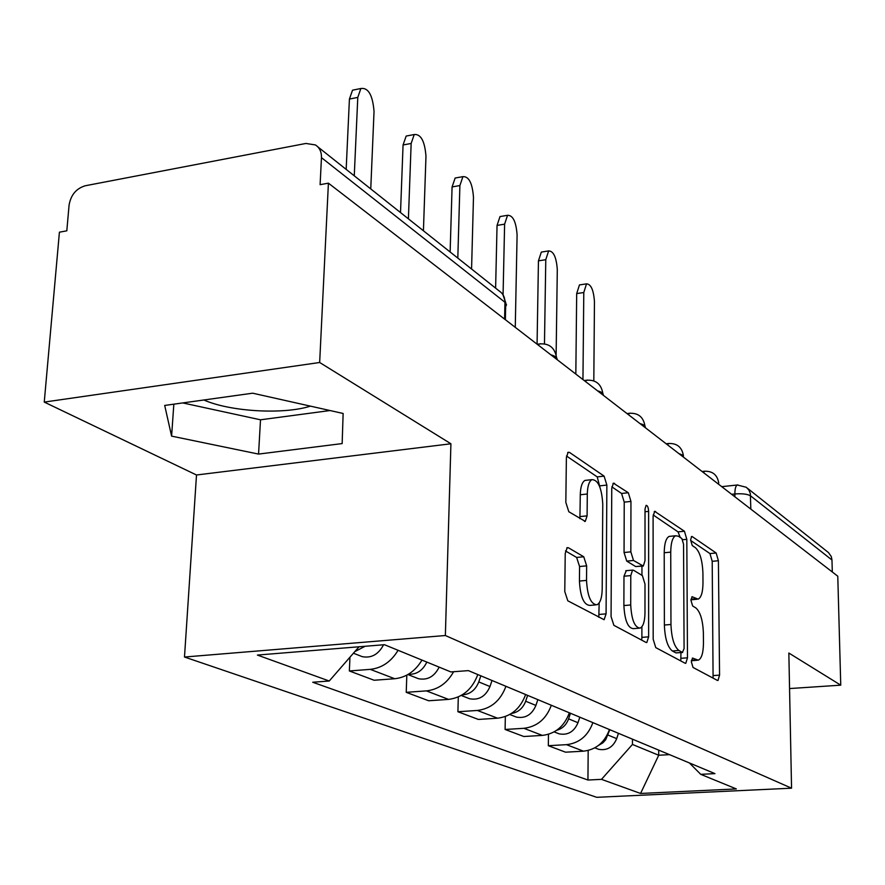 <?xml version="1.0" encoding="UTF-8"?>
<svg xmlns="http://www.w3.org/2000/svg" width="885" height="885" viewBox="0 0 885 885"><rect width="100%" height="100%" fill="white"/><g stroke="black" fill="none" stroke-linecap="round" stroke-linejoin="round"><path stroke-width="1.33" d="M691.362 661.903L693.043 667.456L717.403 680.421L717.989 680.51L719.56 675.144L718.399 560.736L716.153 552.992L692.203 536.576L691.616 536.476L690.61 539.961L692.269 545.58L695.444 547.726C699.902 551.963 702.391 560.415 702.922 573.093L702.989 582.717C702.889 592.054 701.285 597.541 698.154 599.156L692.07 596.744L690.986 600.395L692.645 605.982L695.853 607.929C700.356 611.889 702.867 620.308 703.387 633.162L703.464 642.952C703.343 652.842 701.617 658.595 698.298 660.177L692.524 658.075L691.362 661.903M310.381 406.138C283.764 414.755 230.177 411.735 203.882 399.987M568.413 547.76L567.208 547.649L565.227 553.446L564.774 591.545L567.805 600.804L604.112 619.721L606.081 613.858L606.867 485.069L604.09 476.119L569.509 452.412L568.126 452.257L566.378 457.611L565.836 502.415L568.823 511.74L585.273 521.387L587.098 515.855L587.297 493.996C587.507 486.186 589.045 481.396 591.91 479.648C598.127 479.758 601.756 487.923 602.762 504.14L602.198 589.255C601.966 597.917 600.218 603.105 596.955 604.798C590.892 604.367 587.419 596.236 586.523 580.405L586.655 565.858L583.746 556.765L568.413 547.76L566.776 547.926M445.365 635.519L450.919 443.772L319.662 362.496L328.412 183.162L837.774 576.201L840.75 685.167L788.845 653.03L791.555 788.192L445.365 635.519L184.489 657.024L596.733 797.319L791.555 788.192M653.185 639.291L655.774 647.621L685.123 663.241L685.786 663.33L687.479 657.82L686.815 539.319L684.426 531.232L654.635 511.331L653.097 516.442L653.185 639.291M646.017 642.433L613.869 625.319L611.07 616.557L611.756 488.398L613.405 483.155L628.306 492.735L630.961 501.43L630.839 551.853L633.505 560.471L643.306 566.057L644.999 560.67L645.021 508.93L646.116 505.335C647.543 505.435 648.373 507.448 648.628 511.386L648.639 636.835L646.813 642.521L646.017 642.433M319.662 362.496L44.25 402.089L59.417 232.18L66.806 230.83L69.085 205.088C70.844 194.91 76.265 188.461 85.325 185.75L305.9 143.459L315.403 144.93C319.585 147.629 321.598 151.855 321.465 157.641L320.105 184.677L328.412 183.162M44.25 402.089L196.503 474.991L184.489 657.024M747.493 488.288L828.504 552.594L831.292 556.543L831.977 560.017L750.624 495.899C747.482 494.051 742.227 493.41 734.871 493.963L731.641 494.306M832.298 571.975L831.977 560.017M789.553 688.563L840.75 685.167M592.884 722.636C588.038 735.811 579.244 743.157 566.489 744.661L583.469 751.177C596.036 749.706 604.687 742.504 609.433 729.55M583.469 751.177L565.548 752.184L548.324 745.712L548.49 734.296M566.489 744.661L548.324 745.712M505.346 716.54L505.092 729.472L523.832 736.508L542.361 735.402C555.36 733.831 564.353 726.297 569.343 712.801M551.322 705.268C546.222 719.007 537.073 726.685 523.876 728.311L505.092 729.472M458.308 696.938L457.91 711.739L478.387 719.439L497.558 718.2C511.032 716.518 520.391 708.631 525.635 694.537M505.943 686.306C500.567 700.666 491.042 708.719 477.369 710.456L457.91 711.739M406.823 675.155L406.226 692.324L428.683 700.765L448.551 699.393C462.512 697.568 472.269 689.293 477.812 674.558M453.607 671.726C447.135 683.22 438.064 689.603 426.404 690.886L406.226 692.324M349.951 657.212L349.365 670.963L374.112 680.255L394.71 678.729C406.171 677.467 415.264 671.25 421.979 660.088M398.073 650.298C391.203 661.692 381.944 668.042 370.295 669.359L349.365 670.963M632.465 739.163L632.454 744.44L658.706 755.248L669.547 754.651M658.694 750.126L658.706 755.248L640.563 793.458L601.501 779.353L632.454 744.44M689.415 762.958L700.743 774.342L736.353 788.933L640.563 793.458M359.033 646.769L329.242 681.008L312.726 682.246L587.939 780.028L601.501 779.353M329.242 681.008L257.402 655.066L384.422 644.7L450.852 671.925L468.375 670.62L714.947 773.623L700.743 774.342M450.919 443.772L196.503 474.991M164.698 405.441L171.601 436.128L258.553 454.082L342.152 443.584L343.137 413.472L252.69 393.194L164.698 405.441M588.182 750.458L587.939 780.028M182.741 402.929L260.511 419.8L330.05 410.54M173.836 404.168L171.601 436.128M260.511 419.8L258.553 454.082M691.406 660.741L697.292 660.254M690.986 599.831L696.993 599.256M713.089 678.131L712.204 561.311L709.958 553.579L690.621 540.436M680.255 537.46L678.032 531.874L653.163 514.959M680.786 660.94L680.952 652.61M682.423 652.4L684.083 648.616L683.552 544.231L681.87 538.556L678.397 536.21L675.576 535.768C672.489 537.483 670.874 542.936 670.73 552.129L670.963 624.489C671.494 637.93 674.149 646.592 678.906 650.486L682.423 652.4L675.897 652.887L682.667 652.477M670.598 536.255L669.115 536.41C666.007 538.124 664.369 543.567 664.215 552.749L670.73 552.129M675.897 652.887L672.357 650.984C667.567 647.101 664.912 638.439 664.381 625.02L664.215 552.749M611.834 486.85L621.569 493.465L628.306 492.735M642.809 566.101L635.662 566.555L626.735 561.112L624.058 552.505L624.235 502.138L621.569 493.465M641.957 566.179L641.946 575.339M641.902 626.735L641.89 637.366L648.639 636.835M630.706 604.975C631.558 619.81 634.689 627.52 640.109 628.118C643.174 626.591 644.8 621.558 644.977 613.028L644.988 584.078L642.377 575.593L633.483 570.217L632.532 570.106L630.784 575.593L630.706 604.975L623.881 605.561C624.721 620.374 627.863 628.073 633.317 628.66L638.904 628.206M626.281 570.681L623.98 576.223L630.784 575.593M623.881 605.561L623.98 576.223M641.658 640.109L641.89 637.366M595.406 604.931L589.908 605.406C583.801 604.975 580.317 596.855 579.432 581.058L579.575 566.522L576.644 557.45L565.46 550.935M586.932 480.201L584.941 480.422C582.053 482.181 580.505 486.96 580.283 494.77L587.297 493.996M579.907 518.665L580.283 494.77M599.975 487.358L597.209 476.893L566.477 455.996M598.802 617.31L599.167 602.917M593.813 380.849L594.454 301.719C593.625 290.037 590.981 284.074 586.523 283.853L583.79 292.515L582.95 379.565M609.809 729.705L605.672 739.783L602.862 742.836L598.525 745.424M618.449 733.311L616.701 738.643C612.995 747.305 606.944 750.845 598.548 749.285L596.523 748.5M575.825 374.067L576.688 293.577L579.454 284.926L580.715 284.727M556.134 354.642L557.296 269.637C556.411 257.258 553.512 251.019 548.623 250.92L545.779 259.692L544.474 343.789M570.46 713.266L568.601 718.863C566.389 724.87 562.429 728.676 556.72 730.269M579.83 717.182L577.994 722.724C574.122 731.74 567.849 735.457 559.176 733.853L557.096 733.045M537.073 344.165L538.445 260.854L541.321 252.092L542.837 251.849M515.269 327.339L517.094 234.934C516.132 221.759 512.946 215.21 507.559 215.298L504.616 224.159L503.067 294.838M527.626 695.367L525.668 701.219C522.969 708.254 518.234 712.336 511.475 713.465M537.848 699.637L535.912 705.422C531.841 714.826 525.325 718.708 516.375 717.082L514.229 716.242M495.611 288.134L497.049 225.421L500.014 216.571L501.85 216.261M471.572 269.029L473.475 197.278C472.413 183.195 468.895 176.314 462.921 176.635L459.89 185.551L457.81 258.088M480.843 675.83L478.774 681.926C475.522 690.046 470.012 694.36 462.224 694.88M492.016 680.499L489.98 686.539C485.699 696.362 478.929 700.433 469.669 698.774L467.457 697.911M450.133 251.993L452.08 186.934L455.133 178.029L457.357 177.631M423.428 230.775L425.973 156.269C424.789 141.146 420.873 133.9 414.224 134.531L411.149 143.459L408.405 218.827M426.835 662.08C422.731 670.564 416.57 674.635 408.35 674.293M439.148 667.135C434.38 676.571 427.499 680.432 418.505 678.718L416.216 677.822M400.518 212.566L403.062 144.974L406.16 136.058L408.881 135.538M370.76 188.914L374.034 111.433C372.696 95.115 368.304 87.471 360.881 88.5L357.783 97.405L354.265 175.805M365.129 646.271L354.785 651.648M383.559 644.778C378.481 654.435 371.357 658.396 362.208 656.648L359.841 655.73M346.168 169.378L349.42 99.065L352.54 90.181L355.881 89.507M734.904 496.828L734.871 493.963C734.893 488.885 735.689 485.898 737.26 484.991L737.913 484.914M426.404 690.886L448.551 699.393M477.369 710.456L497.558 718.2M523.876 728.311L542.361 735.402M370.295 669.359L394.71 678.729M718.797 484.394L714.494 481.075M703.177 472.347L705.068 471.152M683.552 457.202L682.866 455.211L678.883 453.596M645.165 427.577C645.707 425.995 644.014 424.678 640.054 423.627M603.161 395.164C603.636 393.427 601.767 391.989 597.563 390.849M557.03 359.564C557.406 357.662 555.36 356.069 550.868 354.808M667.179 444.558L669.226 443.396M627.93 414.28L630.164 413.14M584.996 381.147L587.43 380.052M537.826 344.752L540.481 343.701M750.823 509.107L750.347 493.553L748.887 490.013L746.32 487.281L737.26 484.991L721.74 486.661M504.594 319.098L504.948 302.261L321.465 157.641M505.379 319.717L505.667 306.586L506.485 304.75L504.948 302.261C504.926 297.238 503.023 293.488 499.251 291.021L317.792 146.833M691.462 660.243L696.207 659.889M691.827 596.888L692.59 596.822M691.03 599.2L695.798 598.791M691.362 536.653L692.203 536.576M709.958 553.579L716.153 552.992M712.204 561.311L718.399 560.736M713.266 675.576L719.56 675.144M692.302 658.186L692.988 658.141M654.236 511.618L655.619 511.475M678.032 531.874L684.426 531.232M682.7 539.717L686.815 539.319M680.985 658.296L687.479 657.82M664.381 625.02L670.963 624.489M672.357 650.984L678.906 650.486M612.962 483.487L614.566 483.31M624.235 502.138L630.961 501.43M624.058 552.505L630.839 551.853M626.735 561.112L633.505 560.471M635.662 566.555L642.377 565.935M645.021 511.762L648.628 511.386M576.644 557.45L583.746 556.765M579.575 566.522L586.655 565.858M579.432 581.058L586.523 580.405M580.062 516.586L587.098 515.855M567.65 452.622L569.509 452.412M597.209 476.893L604.09 476.119M599.986 485.832L606.867 485.069M599.079 614.444L606.081 613.858M616.701 738.643L608.05 735.081M576.688 293.577L583.79 292.515M577.994 722.724L568.601 718.863M538.445 260.854L545.779 259.692M535.912 705.422L525.668 701.219M497.049 225.421L504.616 224.159M489.98 686.539L478.774 681.926M452.08 186.934L459.89 185.551M403.062 144.974L411.149 143.459M349.42 99.065L357.783 97.405M718.753 483.088C717.392 474.847 712.569 470.897 704.294 471.262L702.093 471.506M683.441 455.786C681.992 447.124 676.936 443.031 668.264 443.529L666.162 443.772M644.955 426.039C643.417 416.89 638.096 412.653 628.969 413.328L627.011 413.572M602.851 393.482C601.203 383.802 595.572 379.411 585.947 380.296L584.2 380.528M556.588 357.717C554.806 347.418 548.822 342.86 538.633 344.044L537.184 344.254M505.855 303.146L502.89 294.583M669.115 536.41L675.576 535.768M625.75 570.725L632.532 570.106M584.941 480.422L591.91 479.648M584.554 521.464L585.273 521.387M598.548 749.285L594.842 747.836M579.454 284.926L586.523 283.853M559.176 733.853L554.143 731.884M541.321 252.092L548.623 250.92M516.375 717.082L509.771 714.494M500.014 216.571L507.559 215.298M469.669 698.774L461.24 695.466M455.133 178.029L462.921 176.635M418.505 678.718L407.897 674.558M406.16 136.058L414.224 134.531M362.208 656.648L353.425 653.207M352.54 90.181L360.881 88.5"/></g></svg>
